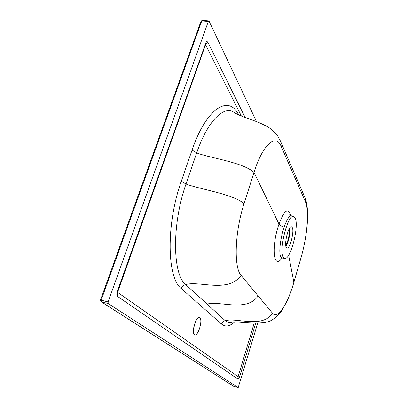 <?xml version="1.0" encoding="UTF-8"?>
<svg xmlns="http://www.w3.org/2000/svg" width="408" height="408" viewBox="0 0 408 408"><rect width="100%" height="100%" fill="white"/><g stroke="black" fill="none" stroke-linecap="round" stroke-linejoin="round"><path stroke-width="0.61" d="M194.422 334.682C191.184 332.831 195.906 316.46 199.313 317.654L199.813 317.898C202.944 319.964 198.288 335.993 194.861 334.881L194.422 334.682M272.564 313.293C277.72 319.607 287.655 304.215 293.887 282.249L300.925 257.983C307.214 236.635 309.453 210.809 305.419 201.741L281.173 146.365C275.976 133.212 262.778 144.197 254.006 172.365L244.081 203.551C234.733 232.091 233.697 267.536 241.097 275.375L272.564 313.293C261.875 328.807 236.762 317.261 225.267 320.698C227.037 322.284 229.016 322.861 231.198 322.427L231.351 322.397M282.112 258.024C273.151 270.713 271.238 246.126 278.985 224.099L279.031 223.966C284.391 210.028 288.267 207.198 290.654 215.47M291.526 215.832L291.317 215.766C289.257 215.694 286.86 219.458 284.131 227.072C280.429 238.155 278.45 253.378 280.908 256.948L282.499 258.055L284.723 258.341M283.392 257.275L284.871 258.361C290.787 259.672 299.426 225.216 295.086 217.867L293.602 216.454C287.808 213.802 278.46 250.961 283.392 257.275M292.24 227.45L291.516 226.782C288.568 225.486 283.861 244.112 286.299 247.472L287.079 248.069C290.078 248.788 294.51 231.04 292.24 227.45M195.264 322.223L193.489 328.879M256.525 121.62L209.049 21.109L208.799 20.89L208.35 21.415L108.105 301.925L108.186 303.532L238.216 387.6L257.708 323.126M245.157 117.473L207.692 41.881L206.259 41.682L117.239 291.598L116.948 295.627L117.448 296.356L238.17 379.251L239.491 377.262L255.724 323.121M234.508 322.096C229.612 326.466 225.287 327.124 221.539 324.059L181.274 288.543C167.04 278.19 165.837 224.528 181.29 181.269L186.012 184.008C171.727 224.329 172.487 274.457 185.696 284.595C199.145 280.454 228.286 293.546 241.097 275.375M181.29 181.269L192.081 150.042C206.453 107.748 229.051 94.355 238.593 114.888M293.887 282.249L288.629 255.199M254.006 172.365L278.985 224.099M279.031 223.966C279.837 225.298 281.54 226.333 284.131 227.072M289.802 227.929C290.72 232.208 288.471 242.77 285.891 246.304M285.779 245.662C288.41 240.23 289.629 234.503 289.44 228.475M208.35 21.415L201.756 20.93L101.169 300.176L108.105 301.925M108.186 303.532L101.296 301.787L233.595 386.284L238.196 387.59M100.475 300.094L201.001 21.221L202.205 20.405M233.631 386.294L101.092 301.711M101.169 300.176L100.465 300.115L100.903 301.594L101.296 301.787L101.169 300.176M235.202 113.194L233.57 112.062C223.446 105.534 207.381 121.395 196.697 152.893L186.012 184.008C200.211 189.419 232.096 193.79 244.081 203.551M181.274 288.543C182.07 286.436 183.544 285.121 185.696 284.595L207.116 304.133C219.509 300.37 246.386 312.65 258.126 295.958M207.116 304.133L225.267 320.698C223.431 321.127 222.187 322.249 221.539 324.059M279.817 139.653L305.102 197.936C309.901 210.069 307.397 235.35 300.925 258.177L293.898 282.224M305.102 197.936L305.419 201.741M235.324 113.266L233.57 112.062C236.813 114.306 243.331 117.065 253.128 120.345C257.831 121.921 262.772 124.139 267.959 127.01C269.969 127.99 273.166 130.902 277.552 135.757L280.852 142.025L281.173 146.365M192.081 150.042L196.697 152.893C210.681 158.365 242.388 162.022 253.995 172.395M241.403 116.056L205.53 44.763L117.611 292.368L238.124 376.63L254.204 323.08M205.275 43.84L205.53 44.763L207.692 41.881M117.132 291.929L117.611 292.368L117.448 296.356M238.17 379.251L238.124 376.63L239.491 377.262M282.351 258.034L281.321 258.137M208.799 20.89L202.19 20.4L201.027 21.155M238.211 387.595L233.453 386.228M293.602 216.454L291.317 215.766L289.736 214.389L290.45 215.878M293.903 282.397C291.786 289.496 289.507 295.769 287.054 301.216L280.888 312.1C276.104 317.521 271.718 320.79 267.714 321.902C254.209 324.957 237.119 320.821 231.198 322.427L231.387 322.391M206.259 41.682L206.004 42.044M116.764 294.704L116.948 295.627"/></g></svg>
